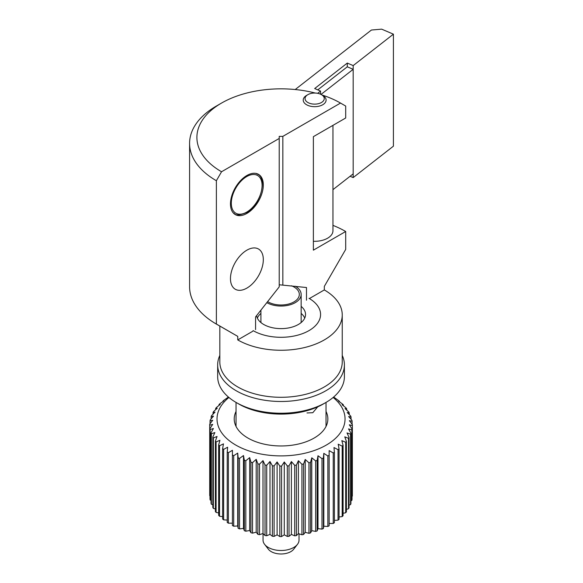 <?xml version="1.0" encoding="UTF-8"?>
<svg xmlns="http://www.w3.org/2000/svg" width="583" height="583" viewBox="0 0 583 583"><rect width="100%" height="100%" fill="white"/><g stroke="black" fill="none" stroke-linecap="round" stroke-linejoin="round"><path stroke-width="0.87" d="M279.221 284.774L306.49 287.528L306.49 300.223M255.573 329.621L255.573 316.926L279.221 286.865L279.221 136.371L282.842 136.371L340.523 103.067A84.134 48.571 0 0 0 322.005 94.993M246.893 213.422A23.225 13.409 120 0 0 262.066 192.958A23.225 13.409 120 0 0 258.502 174.346A23.225 13.409 120 0 0 246.893 175.498A23.225 13.409 120 0 0 231.721 195.961A23.225 13.409 120 0 0 235.277 214.573A23.225 13.409 120 0 0 246.893 213.422M246.893 288.097A23.225 13.409 120 0 0 262.066 267.626A23.225 13.409 120 0 0 258.502 249.014A23.225 13.409 120 0 0 246.893 250.165A23.225 13.409 120 0 0 231.721 270.629A23.225 13.409 120 0 0 235.277 289.241A23.225 13.409 120 0 0 246.893 288.097M307.277 95.044A11.434 6.602 0 0 0 303.226 100.079A11.434 6.602 0 0 0 306.578 104.743A11.434 6.602 0 0 0 319.032 106.179A11.434 6.602 0 0 0 326.094 100.079A11.434 6.602 0 0 0 322.742 95.415L322.742 95.415A11.434 6.602 180 0 1 326.094 100.079A11.434 6.602 180 0 1 319.032 106.179A11.434 6.602 180 0 1 306.578 104.743A11.434 6.602 180 0 1 303.226 100.079A11.434 6.602 180 0 1 306.578 95.415L307.868 94.665A9.605 5.546 0 0 0 307.868 102.506A9.605 5.546 0 0 0 321.452 102.506A9.605 5.546 0 0 0 321.452 94.665A9.605 5.546 0 0 0 307.868 94.665M315.323 93.054A84.134 48.571 0 0 0 221.54 103.067A84.134 48.571 0 0 0 221.54 171.759L216.373 180.723A91.451 52.798 180 0 1 189.584 143.389L189.584 286.749A91.451 52.798 0 0 0 216.373 324.082L237.755 336.376L237.755 339.911A61.208 35.337 0 0 0 304.457 347.57A61.208 35.337 0 0 0 342.243 314.922A61.208 35.337 0 0 0 324.316 289.933L324.316 286.406L345.697 249.415L345.697 231.495A91.451 52.798 -0 0 0 332.951 225.366M219.827 326.028L219.827 361.956A61.208 35.337 0 0 0 237.755 386.944A61.208 35.337 0 0 0 304.457 394.604A61.208 35.337 0 0 0 342.243 361.956L342.243 314.922M221.54 171.759L279.221 138.455M216.373 324.082L216.373 180.723M237.755 339.911L252.679 331.297M253.073 330.612A39.549 22.832 0 0 0 308.997 330.612A39.549 22.832 0 0 0 308.997 298.328L309.391 298.554L324.316 289.933M340.523 103.067L345.697 106.055L345.697 117.999L313.37 136.67L313.37 250.165L345.697 231.495M282.842 284.774L282.842 136.371M189.584 143.389A91.451 52.798 180 0 1 216.366 106.055L221.54 103.067M320.555 94.213L320.555 91.057L317.655 93.316M353.181 65.588L393.416 34.171L393.416 146.173L353.181 177.589L353.181 65.588L347.293 63.073L314.674 88.543L320.555 91.057M393.416 34.171L381.654 29.15L371.415 30.032L295.209 89.534M332.951 125.36L332.951 230.751A18.292 10.56 180 0 1 329.366 237.026A18.292 10.56 180 0 1 313.37 241.282M353.181 177.589L350.084 176.27M332.951 189.65L353.181 173.858L353.181 69.319L347.293 66.812L347.293 63.073M321.452 94.665L322.742 95.415L321.452 94.665M228.922 397.475A64.013 36.955 0 0 0 235.772 445.069A64.013 36.955 0 0 0 322.399 447.146A64.013 36.955 0 0 0 333.141 397.475M333.607 397.081L333.687 397.132A71.33 41.182 180 0 1 334.839 397.876L338.424 400.455A71.33 41.182 180 0 1 339.437 401.272L338.592 401.184L342.542 404.055A71.33 41.182 180 0 1 343.402 404.923L342.141 404.777L345.981 407.881A71.33 41.182 180 0 1 346.674 408.8L345.019 408.559L348.707 411.897A71.33 41.182 180 0 1 349.232 412.844L347.198 412.494L350.696 416.051A71.33 41.182 180 0 1 351.046 417.027L348.649 416.546L351.913 420.299A71.33 41.182 180 0 1 352.088 421.298L349.363 420.656L352.365 424.606A71.33 41.182 180 0 1 352.365 424.912A71.33 41.182 180 0 1 352.358 425.605L349.326 424.788L352.03 428.913A71.33 41.182 180 0 1 351.841 429.904L348.539 428.899L350.915 433.176A71.33 41.182 180 0 1 350.543 434.153L347.016 432.936L349.035 437.345A71.33 41.182 180 0 1 348.496 438.299L344.772 436.864L346.411 441.382A71.33 41.182 180 0 1 345.697 442.293L341.827 440.631L343.074 445.237A71.33 41.182 180 0 1 342.199 446.104L338.213 444.202L339.051 448.874A71.33 41.182 180 0 1 338.031 449.675L333.979 447.533L334.394 452.24A71.33 41.182 180 0 1 333.236 452.984L329.155 450.593L329.155 455.308A71.33 41.182 180 0 1 327.865 455.979L323.813 453.341L323.39 458.049A71.33 41.182 180 0 1 321.984 458.632L317.997 455.753L317.159 460.424A71.33 41.182 180 0 1 315.658 460.92L311.781 457.801L310.535 462.406A71.33 41.182 180 0 1 308.946 462.815L305.222 459.462L303.583 463.981A71.33 41.182 180 0 1 301.928 464.287L298.401 460.723L296.383 465.132A71.33 41.182 180 0 1 294.692 465.336L291.391 461.561L289.022 465.839A71.33 41.182 180 0 1 287.295 465.934L284.271 461.976L281.567 466.094A71.33 41.182 180 0 1 279.833 466.087L277.107 461.955L274.105 465.897A71.33 41.182 180 0 1 272.385 465.788L269.987 461.503L266.723 465.256A71.33 41.182 180 0 1 265.032 465.045L262.991 460.621L259.501 464.17A71.33 41.182 180 0 1 257.854 463.857L256.199 459.324L252.512 462.662A71.33 41.182 180 0 1 250.93 462.246L249.67 457.619L245.829 460.73A71.33 41.182 180 0 1 244.335 460.227L243.49 455.534L239.54 458.413A71.33 41.182 180 0 1 238.141 457.815L237.718 453.093L233.703 455.724A71.33 41.182 180 0 1 232.42 455.046L232.42 450.309L228.383 452.7A71.33 41.182 180 0 1 227.232 451.949L227.232 522.434A71.33 41.182 180 0 0 228.383 523.184L228.383 452.7M326.028 411.46A46.822 27.029 180 0 1 327.857 418.937A46.822 27.029 180 0 1 298.955 443.911A46.822 27.029 180 0 1 247.928 438.052A46.822 27.029 180 0 1 234.213 418.937A46.822 27.029 180 0 1 236.042 411.46M338.031 449.675L338.031 520.16A71.33 41.182 180 0 0 339.051 519.358L339.051 448.874M334.394 452.24L334.394 522.725A71.33 41.182 180 0 1 333.236 523.468L333.236 452.984M342.199 446.104L342.199 516.589A71.33 41.182 180 0 0 343.074 515.722L343.074 445.237M345.697 442.293L345.697 512.778A71.33 41.182 180 0 0 346.411 511.867L346.411 441.382M348.496 438.299L348.496 508.784A71.33 41.182 180 0 0 349.035 507.837L349.035 437.345M350.543 434.153L350.543 504.638A71.33 41.182 180 0 0 350.915 503.661L350.915 433.176M351.841 429.904L351.841 500.396A71.33 41.182 180 0 0 352.03 499.398L352.03 428.913M352.358 425.605L352.358 496.089A71.33 41.182 180 0 0 352.365 495.397L352.365 424.912M352.088 421.298L352.088 424.242M351.046 417.027L351.046 419.294M349.232 412.844L349.232 414.557M346.674 408.8L346.674 410.046M343.402 404.923L343.402 405.783M339.437 401.272L339.437 401.789M227.669 397.788L227.669 397.584A71.33 41.182 180 0 1 228.463 397.081M223.019 401.447L223.019 400.958A71.33 41.182 180 0 1 224.04 400.149L227.669 397.584M218.997 405.411L218.997 404.587A71.33 41.182 180 0 1 219.871 403.728L223.857 400.849L223.019 400.958M215.659 409.645L215.659 408.443A71.33 41.182 180 0 1 216.366 407.532L220.243 404.42L218.997 404.587M213.035 414.134L213.035 412.48A71.33 41.182 180 0 1 213.575 411.532L217.299 408.187L215.659 408.443M211.155 418.856L211.155 416.648A71.33 41.182 180 0 1 211.52 415.672L215.054 412.108L213.035 412.48M210.04 423.79L210.04 420.911A71.33 41.182 180 0 1 210.23 419.92L213.524 416.145L211.155 416.648M209.705 424.912L209.705 495.397A71.33 41.182 180 0 0 209.705 495.703L209.705 425.218A71.33 41.182 180 0 1 209.705 424.912A71.33 41.182 180 0 1 209.712 424.22L212.744 420.256L210.04 420.911M210.15 429.525A71.33 41.182 180 0 1 209.982 428.527L209.982 499.012A71.33 41.182 180 0 0 210.15 500.01L210.15 429.525L213.422 428.505L211.024 432.797L211.024 503.282A71.33 41.182 180 0 0 211.374 504.259L211.374 433.774A71.33 41.182 180 0 1 211.024 432.797M213.363 437.928A71.33 41.182 180 0 1 212.831 436.98L212.831 507.465A71.33 41.182 180 0 0 213.363 508.42L213.363 437.928L217.051 436.492L215.389 441.025L215.389 511.517A71.33 41.182 180 0 0 216.089 512.428L216.089 441.943A71.33 41.182 180 0 1 215.389 441.025M219.529 445.769A71.33 41.182 180 0 1 218.669 444.902L218.669 515.387A71.33 41.182 180 0 0 219.529 516.254L219.529 445.769L223.478 443.867L222.633 448.553L222.633 519.045A71.33 41.182 180 0 0 223.639 519.854L223.639 449.369A71.33 41.182 180 0 1 222.633 448.553M232.42 455.046L232.42 525.538A71.33 41.182 180 0 0 233.703 526.209L233.703 455.724M238.141 457.815L238.141 528.307A71.33 41.182 180 0 0 239.54 528.898L239.54 458.413M244.335 460.227L244.335 530.712A71.33 41.182 180 0 0 245.829 531.215L245.829 460.73M250.93 462.246L250.93 532.731A71.33 41.182 180 0 0 252.512 533.146L252.512 462.662M257.854 463.857L257.854 534.349A71.33 41.182 180 0 0 259.501 534.662L259.501 464.17M265.032 465.045L265.032 535.529A71.33 41.182 180 0 0 266.723 535.748L266.723 465.256M272.385 465.788L272.385 536.28A71.33 41.182 180 0 0 274.105 536.389L274.105 465.897M279.833 466.087L279.833 536.579A71.33 41.182 180 0 0 281.567 536.579L281.567 466.094M287.295 465.934L287.295 536.426A71.33 41.182 180 0 0 289.022 536.324L289.022 465.839M294.692 465.336L294.692 535.821A71.33 41.182 180 0 0 296.383 535.617L296.383 465.132M301.928 464.287L301.928 534.771A71.33 41.182 180 0 0 303.583 534.473L303.583 463.981M308.946 462.815L308.946 533.299A71.33 41.182 180 0 0 310.535 532.898L310.535 462.406M315.658 460.92L315.658 531.404A71.33 41.182 180 0 0 317.159 530.909L317.159 460.424M321.984 458.632L321.984 529.116A71.33 41.182 180 0 0 323.39 528.533L323.39 458.049M327.865 455.979L327.865 526.464A71.33 41.182 180 0 0 329.155 525.8L329.155 450.593M334.394 520.386L338.031 520.16M329.155 523.468L333.236 523.468M323.39 528.533L323.813 526.216L327.865 526.464M317.159 530.909L317.997 528.628L321.984 529.116M310.535 532.898L311.781 530.676L315.658 531.404M303.583 534.473L305.222 532.337L308.946 533.299M296.383 535.617L298.401 533.598L301.928 534.771M289.022 536.324L291.391 534.436L294.692 535.821M281.567 536.579L284.271 534.851L287.295 536.426M274.105 536.389L277.107 534.83L279.833 536.579M266.723 535.748L269.987 534.378L272.385 536.28M259.501 534.662L262.991 533.496L265.032 535.529M252.512 533.146L256.199 532.199L257.854 534.349M245.829 531.215L249.67 530.494L250.93 532.731M239.54 528.898L243.49 528.409L244.335 530.712M233.703 526.209L237.718 525.968L238.141 528.307M228.383 523.184L232.42 523.184L232.42 450.878M223.639 519.854L227.232 520.072M219.529 516.254L222.633 516.64M216.089 512.428L218.669 512.916M213.363 508.42L215.389 508.937M211.374 504.259L212.831 504.747M210.15 500.01L211.024 500.374M350.915 500.782L351.841 500.396M349.035 505.14L350.543 504.638M346.411 509.316L348.496 508.784M343.074 513.273L345.697 512.778M339.051 516.975L342.199 516.589M209.982 428.527L212.708 424.388L209.705 425.218M212.831 436.98L214.872 432.55L211.374 433.774M218.669 444.902L219.929 440.274L216.089 441.943M227.232 451.949L227.654 447.219L223.639 449.369M323.813 453.341L323.813 526.216M317.997 455.753L317.997 528.628M311.781 457.801L311.781 530.676M305.222 459.462L305.222 532.337M298.401 460.723L298.401 533.598M291.391 461.561L291.391 534.436M284.271 461.976L284.271 534.851M277.107 461.955L277.107 534.83M269.987 461.503L269.987 534.378M262.991 460.621L262.991 533.496M256.199 459.324L256.199 532.199M249.67 457.619L249.67 530.494M243.49 455.534L243.49 528.409M237.718 453.093L237.718 525.968M317.728 406.832L312.801 412.706L306.993 412.946M299.028 533.809L299.028 540.113A17.993 10.385 180 0 1 297.461 544.354A17.993 10.385 180 0 1 268.311 547.459A17.993 10.385 180 0 1 264.609 544.354A17.993 10.385 180 0 1 263.042 540.113L263.042 533.54M297.461 544.354L293.664 549.259A13.832 7.987 180 0 1 271.255 551.642A13.832 7.987 180 0 1 268.406 549.259L264.609 544.354M308.997 298.328L309.391 298.554M256.607 315.614A24.508 14.152 0 0 0 263.705 324.476A24.508 14.152 0 0 0 290.414 327.544A24.508 14.152 0 0 0 305.543 314.47A24.508 14.152 0 0 0 301.156 306.388M219.827 355.426A63.365 36.583 0 0 0 217.67 364.9A63.365 36.583 0 0 0 236.224 390.77A63.365 36.583 0 0 0 305.281 398.699A63.365 36.583 0 0 0 344.4 364.9A63.365 36.583 0 0 0 342.243 355.426M344.4 364.9L344.4 376.654A63.365 36.583 180 0 1 325.839 402.525L323.295 403.997A59.765 34.506 180 0 1 238.775 403.997L236.224 402.525A63.365 36.583 180 0 1 217.67 376.654L217.67 364.9M325.839 402.525A63.365 36.583 180 0 1 236.224 402.525L238.775 403.997M301.017 322.661A20.121 11.616 0 0 0 301.156 321.313L301.156 294.43A20.121 11.616 0 0 0 295.26 286.217M266.81 302.643A20.121 11.616 0 0 0 288.731 305.164A20.121 11.616 0 0 0 301.156 294.43M291.529 285.787A18.292 10.56 180 0 1 293.97 286.967A18.292 10.56 180 0 1 297.731 298.744A18.292 10.56 180 0 1 268.1 301.899A18.292 10.56 180 0 1 267.619 301.608M304.72 318.107A24.326 14.043 0 0 0 301.156 313.421M260.914 313.421A24.326 14.043 0 0 0 257.351 318.107M260.914 310.134L260.914 321.313A20.121 11.616 0 0 0 261.053 322.661M347.293 66.812L317.764 89.869M353.181 69.319L321.014 94.431M255.536 173.34A22.861 13.198 -60 0 1 257.351 174.098C267.415 177.181 261.33 205.056 246.471 212.62C239.751 215.251 235.758 215.608 234.49 213.699A22.861 13.198 -60 0 1 232.93 212.511M246.696 176.576A21.768 12.564 120 0 0 231.305 203.234A21.768 12.564 120 0 0 246.696 212.117A21.768 12.564 120 0 0 262.088 185.46A21.768 12.564 120 0 0 246.696 176.576M237.755 336.376L216.417 324.053M236.042 426.421L236.042 402.416M326.028 426.421L326.028 402.416M234.49 213.699L233.404 213.072M257.351 174.098L256.272 173.472"/></g></svg>
